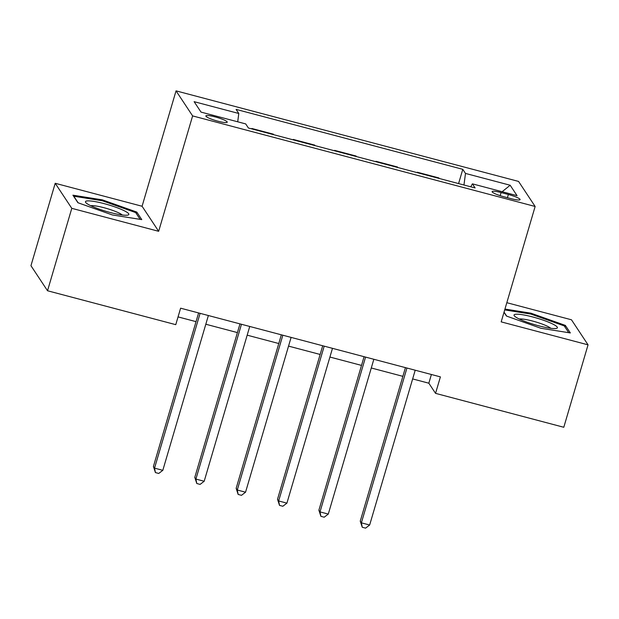 <?xml version="1.0" encoding="UTF-8"?>
<svg xmlns="http://www.w3.org/2000/svg" width="619" height="619" viewBox="0 0 619 619"><rect width="100%" height="100%" fill="white"/><g stroke="black" fill="none" stroke-linecap="round" stroke-linejoin="round"><path stroke-width="0.93" d="M217.973 121.216A11.127 1.702 16.4 0 0 227.219 122.191A11.127 1.702 16.4 0 0 215.11 116.883A11.127 1.702 16.4 0 0 205.864 115.908A11.127 1.702 16.4 0 0 217.973 121.216M55.207 183.286L71.789 208.332L158.657 231.305L142.084 206.251L55.207 183.286L30.95 265.706L47.524 290.76L175.765 324.666L180.616 308.185L440.403 376.878L435.552 393.359L563.793 427.272L588.05 344.845L571.476 319.791L506.822 302.699M142.084 206.251L176.044 90.861L518.567 181.429L535.141 206.475L192.617 115.908L176.044 90.861M508.361 194.482L501.081 192.555A10.778 1.648 16.4 0 0 492.128 191.611A10.778 1.648 16.4 0 0 503.858 196.757L511.139 198.684A10.778 1.648 16.4 0 0 520.092 199.628A10.778 1.648 16.4 0 0 508.361 194.482L507.418 197.693M463.964 185.004L465.488 173.428L462.78 169.327L236.087 109.385L238.795 113.486L237.704 121.796M465.488 173.428L510.164 185.243L517.066 195.666L472.39 183.851L470.788 186.806M238.795 113.486L194.118 101.671L201.02 112.101L245.697 123.908L248.405 128.009L475.098 187.952L472.39 183.851M71.789 208.332L47.524 290.76M158.657 231.305L192.617 115.908M535.141 206.475L501.181 321.872L588.05 344.845M412.649 378.929L428.835 383.207L435.552 393.359M178.055 316.897L196.037 321.648M205.81 324.232L237.402 332.589M247.182 335.173L278.774 343.53M288.547 346.114L320.139 354.463M329.912 357.047L361.504 365.403M371.284 367.988L402.876 376.344M431.397 374.495L428.835 383.207M462.78 169.327L458.586 183.58M439.196 178.458L438.848 177.924L417.338 172.237L417.214 172.647M252.219 129.015L251.863 128.489L251.747 128.891M251.863 128.489L273.374 134.176L273.73 134.702M293.584 139.956L293.236 139.422L293.112 139.832M293.236 139.422L314.746 145.109L315.094 145.643M334.949 150.889L334.6 150.363L334.484 150.765M334.6 150.363L356.111 156.05L356.459 156.576M376.321 161.83L375.965 161.304L375.849 161.706M375.965 161.304L397.483 166.991L397.831 167.517M417.686 172.771L417.338 172.237M502.148 191.72L510.164 185.243M503.998 312.309L506.474 316.054L540.905 328.271L570.347 332.945L565.356 325.401L530.924 313.183L504.949 309.059M77.909 202.73L112.341 214.948L141.782 219.621L136.784 212.077L102.352 199.86L72.918 195.186L77.909 202.73M530.669 314.042L530.924 313.183M564.907 326.909L565.356 325.401M102.104 200.718L102.352 199.86M136.342 213.594L136.784 212.077M405.437 367.632L360.258 521.136L361.38 522.831L406.938 368.026M369.651 525.02L365.574 528.139L362.262 527.264L361.38 522.831L369.651 525.02L415.21 370.216M362.262 527.264L360.258 521.136M364.073 356.691L318.893 510.203L320.008 511.898L365.574 357.086M328.287 514.08L324.201 517.205L320.897 516.331L320.008 511.898L328.287 514.08L373.845 359.275M320.897 516.331L318.893 510.203M322.7 345.75L277.521 499.262L278.643 500.957L324.201 346.153M286.914 503.146L282.837 506.265L279.525 505.39L278.643 500.957L286.914 503.146L332.48 348.335M279.525 505.39L277.521 499.262M281.336 334.817L236.156 488.321L237.278 490.016L282.837 335.212M245.55 492.206L241.472 495.324L238.16 494.449L237.278 490.016L245.55 492.206L291.108 337.401M238.16 494.449L236.156 488.321M239.971 323.876L194.792 477.388L195.906 479.075L241.472 324.271M204.185 481.265L200.099 484.391L196.796 483.516L195.906 479.075L204.185 481.265L249.743 326.461M196.796 483.516L194.792 477.388M518.544 318.661A22.601 3.459 16.4 0 0 539.412 325.989A22.601 3.459 16.4 0 0 556.349 328.418A22.601 3.459 16.4 0 0 552.891 324.108A22.601 3.459 16.4 0 0 526.429 315.466A22.601 3.459 16.4 0 0 514.567 316.123A22.601 3.459 16.4 0 0 518.544 318.661M550.771 328.294A17.115 2.615 16.4 0 0 547.838 326.453A17.115 2.615 16.4 0 0 532.208 320.944A17.115 2.615 16.4 0 0 519.326 319.04M504.694 309.918L530.885 314.073L564.242 325.911L568.722 332.682M506.721 316.139L504.052 312.108M104.24 203.659A22.601 3.459 16.4 0 0 85.995 202.8A22.601 3.459 16.4 0 0 110.066 212.464A22.601 3.459 16.4 0 0 127.785 215.103A22.601 3.459 16.4 0 0 104.24 203.659M122.206 214.971A17.115 2.615 16.4 0 0 104.062 207.736A17.115 2.615 16.4 0 0 90.761 205.717M78.156 202.815L73.793 196.223L102.313 200.749L135.677 212.588L140.157 219.366M198.598 312.935L153.419 466.447L154.541 468.142L200.099 313.338M162.812 470.332L158.735 473.45L155.423 472.576L154.541 468.142L162.812 470.332L208.379 315.52M155.423 472.576L153.419 466.447M500.167 195.666L501.081 192.555"/></g></svg>
